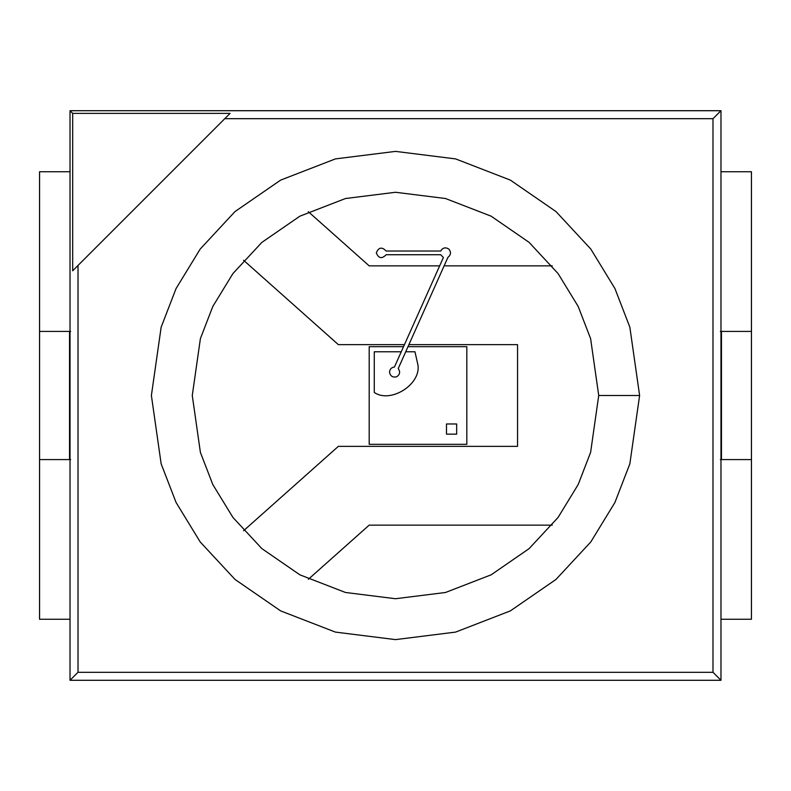 <?xml version="1.0" encoding="UTF-8"?>
<svg xmlns="http://www.w3.org/2000/svg" width="791" height="791" viewBox="0 0 791 791"><rect width="100%" height="100%" fill="white"/><g stroke="black" fill="none" stroke-linecap="round" stroke-linejoin="round"><path stroke-width="1.19" d="M389.528 372.106C389.825 369.12 391.466 367.42 394.442 367.024C391.466 367.42 389.825 369.12 389.528 372.106C390.26 376.081 392.603 377.643 396.548 376.813C399.949 374.627 400.503 371.859 398.229 368.527C400.503 371.859 399.949 374.627 396.548 376.813C392.603 377.643 390.26 376.081 389.528 372.106C390.26 376.081 392.603 377.643 396.548 376.813C399.949 374.627 400.503 371.859 398.229 368.527L447.933 257.322L444.117 265.865L552.266 265.865M386.127 254.732C381.915 259.102 378.642 258.489 376.308 252.883C378.642 258.489 381.915 259.102 386.127 254.732L440.725 254.732L386.127 254.732C381.915 259.102 378.642 258.489 376.308 252.883C378.642 247.276 381.915 246.654 386.127 251.024L440.725 251.024C442.762 247.672 445.462 247.01 448.813 249.056C445.462 247.01 442.762 247.672 440.725 251.024L386.127 251.024C381.915 246.654 378.642 247.276 376.308 252.883M398.229 368.527L405.724 351.768L414.959 351.768L417.935 364.918C421.178 384.426 390.487 403.776 374.272 392.445L374.272 351.768L401.264 351.768L394.442 367.024L443.385 257.52L440.725 254.732L443.385 257.52L439.658 265.865L369.189 265.865L308.332 211.701L369.189 265.865M403.539 346.676L369.189 346.676L369.189 444.324L466.828 444.324L466.828 346.676L407.998 346.676M456.664 434.15L446.49 434.15L446.49 423.976L456.664 423.976L456.664 434.15L456.664 423.976L446.49 423.976L446.49 434.15L456.664 434.15M70.023 619.264L70.023 680.29L720.977 680.29L720.977 619.264L720.977 680.29L70.023 680.29L70.023 619.264L39.57 619.264L70.023 619.264M720.977 459.581L720.977 331.419L720.977 459.581M720.977 171.736L720.977 110.71L70.023 110.71L70.023 171.736L70.023 110.71L720.977 110.71L720.977 171.736L751.43 171.736L751.43 619.264L751.43 459.581L720.344 459.581L751.43 459.581L751.43 171.736L720.977 171.736M70.023 331.419L70.023 459.581L70.023 331.419M369.189 525.135L552.266 525.135L369.189 525.135L308.332 579.299L369.189 525.135M243.549 260.249L338.37 344.649L404.448 344.649M408.907 344.649L517.551 344.649L517.551 446.351L338.37 446.351L243.549 530.751M517.551 446.351L517.551 344.649M417.935 364.918C421.178 384.426 390.487 403.776 374.272 392.445C390.487 403.776 421.178 384.426 417.935 364.918M374.272 351.768L374.272 392.445M447.933 257.322C450.989 254.86 451.285 252.102 448.813 249.056C451.285 252.102 450.989 254.86 447.933 257.322C450.989 254.86 451.285 252.102 448.813 249.056C445.462 247.01 442.762 247.672 440.725 251.024M440.725 254.732L443.385 257.52M712.988 118.699L224.763 118.699L78.012 265.45L78.012 672.301L712.988 672.301L712.988 118.699L720.977 110.71L70.023 110.71L70.023 680.29L78.012 672.301L78.012 265.45L72.683 270.779L72.683 113.37L70.023 110.71L72.683 113.37L230.092 113.37L224.763 118.699L712.988 118.699L712.988 672.301L78.012 672.301L70.023 680.29L70.023 110.71L720.977 110.71L720.977 680.29L70.023 680.29L720.977 680.29L712.988 672.301L720.977 680.29L720.977 110.71L712.988 118.699M639.612 395.5L629.844 463.852L614.923 502.473L590.788 541.964L556.014 579.417L510.373 610.889L455.586 632.098L395.5 639.612L335.414 632.098L280.627 610.889L234.986 579.417L200.212 541.964L176.077 502.473L161.156 463.852L151.388 395.5L161.156 327.148L176.077 288.527L200.212 249.036L234.986 211.583L280.627 180.111L335.414 158.902L395.5 151.388L455.586 158.902L510.373 180.111L556.014 211.583L590.788 249.036L614.923 288.527L629.844 327.148L639.612 395.5L629.844 327.148L614.923 288.527L590.788 249.036L556.014 211.583L510.373 180.111L455.586 158.902L395.5 151.388L335.414 158.902L280.627 180.111L234.986 211.583L200.212 249.036L176.077 288.527L161.156 327.148L151.388 395.5L161.156 463.852L176.077 502.473L200.212 541.964L234.986 579.417L280.627 610.889L335.414 632.098L395.5 639.612L455.586 632.098L510.373 610.889L556.014 579.417L590.788 541.964L614.923 502.473L629.844 463.852L639.612 395.5L598.728 395.5L590.6 338.597L578.181 306.443L558.08 273.567L529.13 242.382L491.142 216.18L445.521 198.521L395.5 192.272L345.479 198.521L299.868 216.18L261.87 242.382L232.92 273.567L212.819 306.443L200.4 338.597L192.272 395.5L200.4 452.403L212.819 484.557L232.92 517.433L261.87 548.618L299.868 574.82L345.479 592.479L395.5 598.728L445.521 592.479L491.142 574.82L529.13 548.618L558.08 517.433L578.181 484.557L590.6 452.403L598.728 395.5L590.6 452.403L578.181 484.557L558.08 517.433L529.13 548.618L491.142 574.82L445.521 592.479L395.5 598.728L345.479 592.479L299.868 574.82L261.87 548.618L232.92 517.433L212.819 484.557L200.4 452.403L192.272 395.5L200.4 338.597L212.819 306.443L232.92 273.567L261.87 242.382L299.868 216.18L345.479 198.521L395.5 192.272L445.521 198.521L491.142 216.18L529.13 242.382L558.08 273.567L578.181 306.443L590.6 338.597L598.728 395.5L639.612 395.5M72.683 270.779L230.092 113.37L72.683 113.37L72.683 270.779M70.023 171.736L39.57 171.736L39.57 331.419L70.656 331.419L39.57 331.419L39.57 171.736L70.023 171.736M70.656 459.581L39.57 459.581L39.57 619.264L39.57 331.419L39.57 459.581L70.656 459.581M69.954 331.419L69.954 459.581L69.954 331.419M69.539 331.419L69.539 459.581L69.539 331.419M39.56 619.264L39.56 171.736M721.046 459.581L721.046 331.419L721.046 459.581M721.461 459.581L721.461 331.419L721.461 459.581M720.977 619.264L751.43 619.264L720.977 619.264M720.344 331.419L751.43 331.419L720.344 331.419M751.44 171.736L751.44 619.264"/></g></svg>
